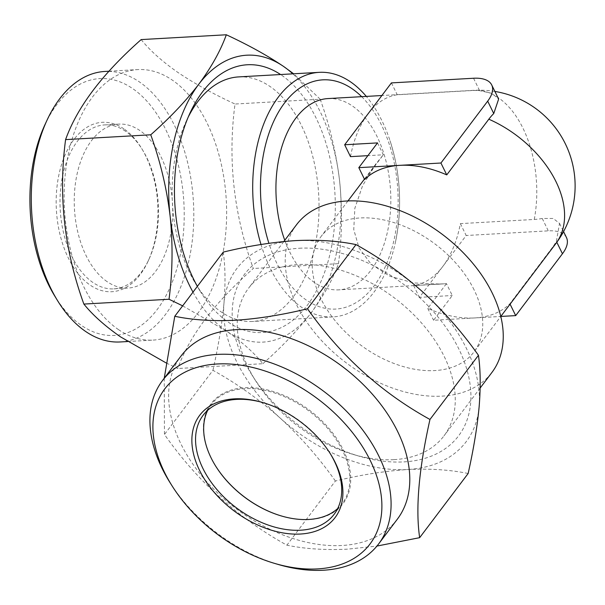 <?xml version="1.0" encoding="UTF-8"?>
<svg xmlns="http://www.w3.org/2000/svg" width="605" height="605" viewBox="0 0 605 605"><rect width="100%" height="100%" fill="white"/><g stroke="black" fill="none" stroke-linecap="round" stroke-linejoin="round"><path stroke-width="0.45" stroke-dasharray="3.02 2.27" d="M278.02 564.404A135.475 88.738 37.1 0 1 170.247 482.971M207.696 410.319A82.106 53.777 37.1 0 1 211.236 404.571A82.106 53.777 37.1 0 1 244.7 388.667A82.106 53.777 37.1 0 1 328.575 429.437A82.106 53.777 37.1 0 1 342.248 503.564A82.106 53.777 37.1 0 1 337.681 508.54M263.394 402.718A82.106 53.777 37.1 0 1 264.09 402.922A82.106 53.777 37.1 0 1 329.4 452.275A82.106 53.777 37.1 0 1 329.785 452.888M397.296 519.241A135.475 88.738 37.1 0 1 342.075 545.483A135.475 88.738 37.1 0 1 203.681 478.207A135.475 88.738 37.1 0 1 181.122 355.899M164.235 378.254L164.462 434.481C197.495 481.451 238.309 518.356 286.906 545.181C304.663 548.894 324.832 550.225 347.436 549.166L376.96 546.058M215.887 466.432A82.779 54.223 37.1 0 1 215.788 466.281A82.779 54.223 37.1 0 1 244.745 387.729A82.779 54.223 37.1 0 1 343.277 449.916A82.779 54.223 37.1 0 1 309.352 519.597A82.779 54.223 37.1 0 1 281.635 516.042A82.779 54.223 37.1 0 1 281.461 515.989M394.036 459.641A122.475 80.223 -142.9 0 0 443.957 435.918A122.475 80.223 -142.9 0 0 444.244 356.542A122.475 80.223 -142.9 0 0 298.454 264.529A122.475 80.223 -142.9 0 0 248.534 288.252A122.475 80.223 -142.9 0 0 248.254 367.628A122.475 80.223 -142.9 0 0 255.605 380.757A122.475 80.223 -142.9 0 0 353.033 454.378A122.475 80.223 -142.9 0 0 394.036 459.641M299.21 248.247A134.106 87.838 37.1 0 1 458.847 349.002A134.106 87.838 37.1 0 1 403.875 461.895A134.106 87.838 37.1 0 1 358.977 456.132A134.106 87.838 37.1 0 1 252.3 375.524A134.106 87.838 37.1 0 1 299.21 248.247M474.131 289.931A95.787 62.746 -142.9 0 0 397.742 223.873A95.787 62.746 -142.9 0 0 321.066 236.517A95.787 62.746 -142.9 0 0 320.847 298.598A95.787 62.746 -142.9 0 0 397.243 364.656A95.787 62.746 -142.9 0 0 473.912 352.012A95.787 62.746 -142.9 0 0 474.131 289.931M296.518 224.742A122.475 80.223 -142.9 0 0 296.238 304.118A122.475 80.223 -142.9 0 0 393.916 388.576A122.475 80.223 -142.9 0 0 491.948 372.408M327.971 98.577A95.787 57.294 -93.2 0 1 386.27 162.223A95.787 57.294 -93.2 0 1 370.759 270.511A95.787 57.294 -93.2 0 1 338.792 289.848A95.787 57.294 -93.2 0 1 284.781 240.276M364.634 179.534L383.336 154.782L376.242 163.494L362.592 185.644L354.848 208.264L353.759 229.582L359.052 248.035L371.039 264.075L389.635 276.137L413.548 282.943L440.584 284.085L446.46 283.639L427.758 308.391A95.787 62.746 -142.9 0 0 474.638 317.943A95.787 62.746 -142.9 0 0 509.879 303.748L551.957 248.058A80.881 48.377 86.8 0 0 556.373 241.35L559.534 223.404L553.227 218.465L542.231 218.465A80.881 52.983 37.1 0 1 534.268 219.449L460.367 223.631A95.787 57.294 -93.2 0 1 442.807 266.434A95.787 57.294 -93.2 0 1 413.616 285.499L446.46 283.639L452.275 295.512L433.573 320.264L500.796 316.46L473.912 352.012M350.484 156.642A95.787 57.294 -93.2 0 1 368.044 113.831A95.787 57.294 -93.2 0 1 397.235 94.773L471.144 90.591A80.881 52.983 37.1 0 1 479.614 90.644L491.925 93.344L498.633 99.084M377.52 142.909L383.336 154.782L367.885 155.659M261.005 244.496A122.475 73.25 86.8 0 0 333.068 316.899A122.475 73.25 86.8 0 0 373.943 292.177A122.475 73.25 86.8 0 0 395.685 241.017A122.475 73.25 86.8 0 0 390.013 140.678A122.475 73.25 86.8 0 0 366.312 96.407M238.65 76.903A122.475 73.25 -93.2 0 1 269.989 86.462A122.475 73.25 -93.2 0 1 293.365 296.737A122.475 73.25 -93.2 0 1 252.489 321.459A122.475 73.25 -93.2 0 1 221.15 311.9A122.475 73.25 -93.2 0 1 195.589 283.654A122.475 73.25 -93.2 0 1 186.378 120.879A122.475 73.25 -93.2 0 1 188.231 117.06M44.899 124.781A128.631 76.933 -93.2 0 1 132.707 88.625A128.631 76.933 -93.2 0 1 179.829 256.974A128.631 76.933 -93.2 0 1 81.418 325.407A128.631 76.933 -93.2 0 1 54.571 295.739M120.191 341.961A135.475 81.025 86.8 0 0 193.192 231.299A135.475 81.025 86.8 0 0 139.551 82.023A135.475 81.025 86.8 0 0 104.884 71.451M197.374 286.369A134.106 80.208 86.8 0 0 200.149 291.149A134.106 80.208 86.8 0 0 228.138 322.079A134.106 80.208 86.8 0 0 330.738 250.742A134.106 80.208 86.8 0 0 281.612 75.224A134.106 80.208 86.8 0 0 280.584 74.528M107.115 281.65A82.106 49.111 -93.2 0 1 74.604 191.18A82.106 49.111 -93.2 0 1 118.852 124.116A82.106 49.111 -93.2 0 1 139.853 130.521A82.106 49.111 -93.2 0 1 172.364 220.991A82.106 49.111 -93.2 0 1 128.124 288.063A82.106 49.111 -93.2 0 1 107.115 281.65M125.621 131.323A82.106 49.111 86.8 0 0 104.612 124.917A82.106 49.111 86.8 0 0 60.371 191.982A82.106 49.111 86.8 0 0 92.883 282.459A82.106 49.111 86.8 0 0 113.891 288.865A82.106 49.111 86.8 0 0 148.928 259.379A82.106 49.111 86.8 0 0 142.757 150.259A82.106 49.111 86.8 0 0 125.621 131.323M123.98 128.933A84.844 50.744 86.8 0 0 59.063 174.058A84.844 50.744 86.8 0 0 90.145 285.099A84.844 50.744 86.8 0 0 148.066 261.254A84.844 50.744 86.8 0 0 141.683 148.497A84.844 50.744 86.8 0 0 123.98 128.933M118.376 329.536A135.475 81.025 86.8 0 0 153.035 340.101A135.475 81.025 86.8 0 0 226.036 229.446A135.475 81.025 86.8 0 0 172.395 80.162A135.475 81.025 86.8 0 0 137.736 69.59A135.475 81.025 86.8 0 0 64.735 180.252A135.475 81.025 86.8 0 0 118.376 329.536M141.162 39.59C149.964 50.525 162.185 61.46 177.825 72.388C194.228 83.429 213.293 93.972 235.02 104.03C227.616 159.478 233.704 214.299 253.306 268.491C214.684 302.515 189.494 335.858 177.726 368.513L166.125 362.924M182.649 305.85L226.225 330.897C242.03 341.969 254.251 352.904 262.888 363.696L177.726 368.513M262.888 363.696C281.801 346.998 297.819 330.133 310.947 313.103C323.554 296.072 332.727 279.593 338.467 263.674L253.306 268.491M338.467 263.674C342.059 236.457 342.438 208.854 339.594 180.865C336.198 152.838 329.733 125.628 320.181 99.212L235.02 104.03M320.181 99.212L293.652 73.787M192.995 292.154A143.68 85.94 86.8 0 0 226.225 330.897A143.68 85.94 86.8 0 0 310.947 313.103A143.68 85.94 86.8 0 0 339.594 180.865A143.68 85.94 86.8 0 0 292.828 73.84M391.42 82.9L397.235 94.773M460.367 223.631L466.183 235.504L419.431 297.373L452.275 295.512M413.616 285.499L419.431 297.373M566.462 237.546A41.049 18.959 -26.1 0 0 548.296 230.853L466.183 235.504M427.758 308.391L433.573 320.264M509.879 303.748L510.075 304.156M468.141 473.503C450.128 469.775 429.951 468.444 407.611 469.525C384.667 471.038 360.595 474.872 335.389 481.013L286.906 545.181M335.389 481.013C319.145 457.985 300.685 436.961 280.017 417.934C258.985 399.27 236.631 383.396 212.945 370.32L164.462 434.481M212.945 370.32C218.375 346.068 222.043 323.788 223.948 303.476C225.544 283.533 225.317 266.412 223.253 252.111M479.145 406.666A143.68 94.115 37.1 0 1 407.611 469.525A143.68 94.115 37.1 0 1 280.017 417.934A143.68 94.115 37.1 0 1 223.948 303.476A143.68 94.115 37.1 0 1 295.474 240.616A143.68 94.115 37.1 0 1 423.069 292.215A143.68 94.115 37.1 0 1 479.145 406.666M361.661 96.671A114.784 68.652 -93.2 0 1 374.102 285.878A114.784 68.652 -93.2 0 1 268.907 243.301M471.144 90.591A95.787 57.294 -93.2 0 1 473.919 90.319A95.787 57.294 -93.2 0 1 522.97 128.207A95.787 57.294 -93.2 0 1 534.268 219.449M551.957 248.058A95.787 62.746 -142.9 0 0 555.753 243.702M473.541 78.249L479.614 90.644M542.231 218.465L548.296 230.853M556.373 241.35L556.819 242.265M334.141 514.288L342.248 503.564M264.09 402.922L262.691 402.507M329.4 452.275L330.179 453.508M376.242 163.494L364.429 179.125M347.943 200.943L321.066 236.517M440.584 284.085L338.792 289.848M283.843 241.516L248.534 288.252M333.068 316.899L252.489 321.459M195.589 283.654L200.149 291.149M186.378 120.879L190.068 112.916M104.612 124.917L118.852 124.116M127.579 341.545L153.035 340.101M108.923 71.224L137.736 69.59M142.757 150.259L141.683 148.497M148.928 259.379L148.066 261.254M113.891 288.865L128.124 288.063M480.166 388.009L443.957 435.918M395.685 241.017C402.393 207.084 400.502 173.635 390.013 140.678M494.89 91.438A95.787 95.787 0 0 0 473.919 90.319L381.884 95.529M559.534 223.396L563.55 231.594M353.033 454.378L358.977 456.132M255.605 380.757L252.3 375.524M203.129 415.295L211.236 404.571"/><path stroke-width="0.91" d="M217.195 363.983A128.631 84.254 -142.9 0 0 172.198 486.057A128.631 84.254 -142.9 0 0 274.526 563.376A128.631 84.254 -142.9 0 0 317.587 568.904A128.631 84.254 -142.9 0 0 370.313 460.617A128.631 84.254 -142.9 0 0 217.195 363.983M172.198 486.057L170.247 482.971A135.475 88.738 37.1 0 1 162.42 380.643A135.475 88.738 37.1 0 1 217.641 354.401A135.475 88.738 37.1 0 1 356.035 421.677A135.475 88.738 37.1 0 1 378.594 543.986A135.475 88.738 37.1 0 1 323.373 570.228A135.475 88.738 37.1 0 1 278.02 564.404L274.526 563.376M337.681 508.54A82.106 53.777 37.1 0 1 308.784 519.468A82.106 53.777 37.1 0 1 281.295 515.936A82.106 53.777 37.1 0 1 215.977 466.584A82.106 53.777 37.1 0 1 207.696 410.319M329.785 452.888A82.106 53.777 37.1 0 1 334.141 514.288A82.106 53.777 37.1 0 1 300.677 530.192A82.106 53.777 37.1 0 1 216.802 489.422A82.106 53.777 37.1 0 1 203.129 415.295A82.106 53.777 37.1 0 1 236.6 399.391A82.106 53.777 37.1 0 1 263.394 402.718M234.286 398.861A84.844 55.569 37.1 0 1 262.691 402.507A84.844 55.569 37.1 0 1 330.179 453.508A84.844 55.569 37.1 0 1 300.496 534.026A84.844 55.569 37.1 0 1 199.506 470.282A84.844 55.569 37.1 0 1 234.286 398.861M162.42 380.643L181.122 355.899A135.475 88.738 37.1 0 1 236.343 329.657A135.475 88.738 37.1 0 1 374.737 396.925A135.475 88.738 37.1 0 1 397.296 519.241L378.594 543.986M376.96 546.058L419.658 537.671C415.408 508.533 418.841 469.125 429.966 419.462C381.573 392.819 340.759 355.921 307.522 308.769C282.006 314.963 257.927 318.79 235.3 320.257C212.695 321.323 192.519 319.992 174.769 316.279L164.235 378.254M480.166 388.009L491.948 372.408A122.475 80.223 -142.9 0 0 492.228 293.032A122.475 80.223 -142.9 0 0 394.551 208.574A122.475 80.223 -142.9 0 0 296.518 224.742L283.843 241.516M284.781 240.276A95.787 57.294 -93.2 0 1 295.996 117.907A95.787 57.294 -93.2 0 1 327.971 98.577L381.884 95.529M491.706 84.942L498.633 99.084L493.756 113.536A80.881 48.377 86.8 0 0 488.825 119.2L446.755 174.89A95.787 62.746 -142.9 0 0 399.875 165.339A95.787 62.746 -142.9 0 0 364.634 179.534L358.818 167.661L440.932 163.017L487.683 101.141A41.049 18.959 -26.1 0 0 491.706 84.942A41.049 18.959 -26.1 0 0 473.541 78.249L391.42 82.9L344.668 144.769L377.52 142.909L358.818 167.661M367.885 155.659L350.484 156.642L344.668 144.769M366.312 96.407A122.475 73.25 86.8 0 0 319.236 72.343A122.475 73.25 86.8 0 0 278.361 97.065A122.475 73.25 86.8 0 0 261.005 244.496M188.231 117.06A122.475 73.25 -93.2 0 1 197.774 101.625A122.475 73.25 -93.2 0 1 238.65 76.903L319.236 72.343M108.923 71.224L104.884 71.451A135.475 81.025 86.8 0 0 47.069 120.1A135.475 81.025 86.8 0 0 57.256 300.148A135.475 81.025 86.8 0 0 85.524 331.389A135.475 81.025 86.8 0 0 120.191 341.961L127.579 341.545M280.584 74.528A134.106 80.208 86.8 0 0 190.068 112.916A134.106 80.208 86.8 0 0 197.374 286.369M166.125 362.924L120.531 336.872C104.892 325.944 92.671 315.008 83.868 304.073C64.304 250.152 58.209 195.332 65.59 139.611C77.228 107.115 102.419 73.772 141.162 39.59L226.323 34.772C220.568 50.729 211.395 67.208 198.803 84.201C185.644 101.269 169.627 118.134 150.751 134.794L65.59 139.611M57.256 300.148L54.571 295.739A128.631 76.933 -93.2 0 1 44.899 124.781L47.069 120.1M150.751 134.794C160.31 161.27 166.783 188.488 170.156 216.446C173 244.496 172.622 272.099 169.029 299.256L83.868 304.073M169.029 299.256L182.649 305.85M293.652 73.787L283.526 66.414C267.372 55.509 248.307 44.967 226.323 34.772M292.828 73.84A143.68 85.94 86.8 0 0 283.526 66.414A143.68 85.94 86.8 0 0 198.803 84.201A143.68 85.94 86.8 0 0 170.156 216.446A143.68 85.94 86.8 0 0 192.995 292.154M440.932 163.017L446.755 174.89M488.825 119.2A95.787 62.746 -142.9 0 1 555.972 181.621A95.787 62.746 -142.9 0 1 555.753 243.702L500.796 316.438L515.694 315.621L562.446 253.745A41.049 18.959 -26.1 0 0 566.462 237.546L563.55 231.594M510.075 304.156L515.694 315.621M281.461 515.989A82.779 54.223 37.1 0 1 215.887 466.432M174.769 316.279L223.253 252.111C248.451 245.963 272.53 242.136 295.474 240.616C317.814 239.542 337.991 240.866 356.005 244.601C379.736 257.715 402.091 273.589 423.069 292.215C443.79 311.295 462.25 332.319 478.449 355.301L429.966 419.462M478.449 355.301C480.514 369.64 480.741 386.761 479.145 406.666C477.232 427.024 473.564 449.303 468.141 473.503L419.658 537.671M356.005 244.601L307.522 308.769M268.907 243.301A114.784 68.652 -93.2 0 1 284.516 103.009A114.784 68.652 -93.2 0 1 361.661 96.671M487.683 101.141L493.756 113.536M556.819 242.265L562.446 253.745M364.429 179.125L347.943 200.943M555.753 243.702A95.787 95.787 0 0 0 494.89 91.438"/></g></svg>

